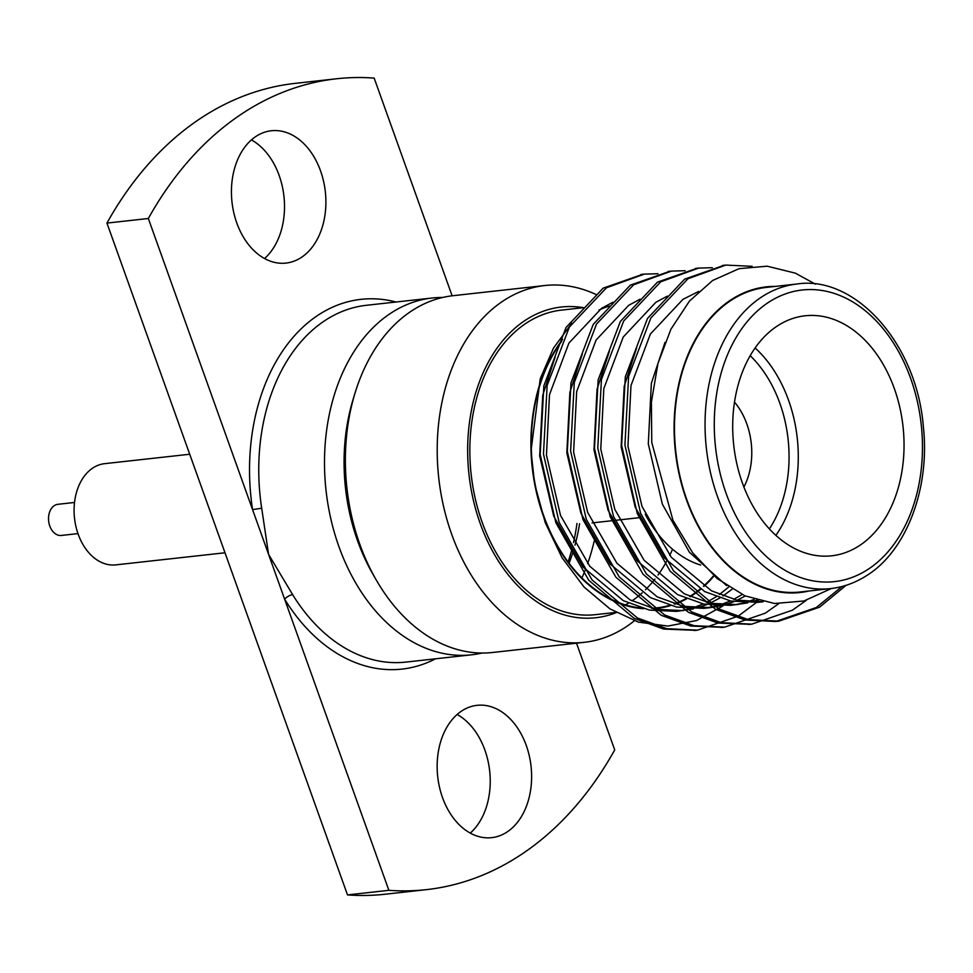 <?xml version="1.0" encoding="UTF-8"?>
<svg xmlns="http://www.w3.org/2000/svg" width="973" height="973" viewBox="0 0 973 973"><rect width="100%" height="100%" fill="white"/><g stroke="black" fill="none" stroke-linecap="round" stroke-linejoin="round"><path stroke-width="1.46" d="M442.496 797.532A66.578 46.959 83.7 0 0 491.718 837.656A66.578 46.959 83.7 0 0 531.051 766.323A66.578 46.959 83.7 0 0 477.05 705.328A66.578 46.959 83.7 0 0 442.496 797.532M482 653.029A179.482 126.599 -96.3 0 1 471.625 654.805A179.482 126.599 -96.3 0 1 326.028 490.356A179.482 126.599 -96.3 0 1 432.085 298.018L366.347 305.303A179.482 126.599 83.7 0 0 261.688 508.222L268.597 554.415L388.872 890.319A407.918 287.728 -96.3 0 0 426.454 889.638A407.918 287.728 -96.3 0 0 614.717 749.915L576.503 643.177M236.78 222.963A66.578 46.959 83.7 0 0 285.989 263.087A66.578 46.959 83.7 0 0 325.335 191.754A66.578 46.959 83.7 0 0 271.321 130.759A66.578 46.959 83.7 0 0 236.78 222.963M452.117 295.804L374.167 78.095A407.918 287.728 -96.3 0 0 336.585 78.764A407.918 287.728 -96.3 0 0 148.334 218.499L268.597 554.415L292.642 594.649A6.531 2.578 -31.6 0 0 284.639 599.198A186.013 131.197 -96.3 0 0 435.527 658.806M148.334 218.499L106.945 223.085A407.918 287.728 -96.3 0 1 295.208 83.362L336.585 78.764M426.454 889.638L385.065 894.236A407.918 287.728 -96.3 0 1 347.495 894.905L388.872 890.319M470.263 833.095A66.578 46.959 83.7 0 0 489.662 770.908A66.578 46.959 83.7 0 0 457.115 714.474M264.534 258.526A66.578 46.959 83.7 0 0 283.946 196.339A66.578 46.959 83.7 0 0 251.399 139.905M106.945 223.085L347.495 894.905M77.986 533.605L61.36 535.442A15.665 11.044 -96.3 0 1 48.65 521.09A15.665 11.044 -96.3 0 1 57.906 504.306L74.532 502.469M634.323 620.81A179.482 126.599 -96.3 0 1 584.335 642.314A179.482 126.599 -96.3 0 1 438.738 477.865A179.482 126.599 -96.3 0 1 544.807 285.527A179.482 126.599 -96.3 0 1 596.777 294.843M616.201 612.625A156.312 110.253 -96.3 0 1 468.913 473.839A156.312 110.253 -96.3 0 1 583.362 307.675M594.211 541.012A179.482 126.599 -96.3 0 1 587.643 563.622M585.332 569.801A179.482 126.599 -96.3 0 1 581.903 577.938M584.335 642.314L492.508 652.494A179.482 126.599 -96.3 0 1 375.748 579.13A179.482 126.599 -96.3 0 1 355.096 392.849A179.482 126.599 -96.3 0 1 452.968 295.707L544.807 285.527M579.567 523.754A167.891 118.426 -96.3 0 1 574.982 545.184M572.659 553.041A167.891 118.426 -96.3 0 1 569.096 563.245M375.748 579.13L372.477 573.401A167.891 118.426 -96.3 0 1 353.175 399.149L355.096 392.849M576.977 523.45A179.482 126.599 -96.3 0 1 573.486 542.642M571.382 551.095A179.482 126.599 -96.3 0 1 568.123 561.968M432.085 298.018A179.482 126.599 -96.3 0 1 442.593 297.483M224.994 552.773L115.823 564.875A50.912 35.904 -96.3 0 1 74.52 518.232A50.912 35.904 -96.3 0 1 104.61 463.671L189.711 454.245M261.688 508.222L252.566 509.621A186.013 131.197 -96.3 0 1 395.987 302.019M672.55 549.234A153.223 108.076 -96.3 0 1 669.716 555.352M666.882 560.862A153.223 108.076 -96.3 0 1 658.016 575.031M654.951 579.105A153.223 108.076 -96.3 0 1 645.452 589.747M642.18 592.837A153.223 108.076 -96.3 0 1 631.976 600.864M628.412 603.163A153.223 108.076 -96.3 0 1 625.457 604.89M615.812 612.406L595.44 614.656A153.223 108.076 -96.3 0 1 471.151 474.277A153.223 108.076 -96.3 0 1 561.689 310.083L583.557 307.663M846.096 585.308L819.619 607.14L778.972 621.127L748.383 619.655L718.913 608.952L673.523 570.883L640.611 513.306L624.934 445.026L628.607 376.442L650.815 318.049L687.935 278.764L725.785 265.082L752.165 266.322M806.289 600.329L792.472 610.156L751.825 624.143L721.236 622.671L691.754 611.968L646.376 573.9L613.464 516.322L597.775 448.03L601.448 379.458L623.657 321.066L660.776 281.769L698.626 268.098L712.321 267.709M778.619 603.759L765.313 613.16L724.666 627.147L694.077 625.675L664.608 614.972L619.217 576.904L586.305 519.327L570.616 451.034L574.289 382.462L596.51 324.07L633.618 284.785L671.467 271.102L685.162 270.713M758.454 600.609L756.86 602.092M756.41 602.506L738.154 616.177L697.507 630.163L666.931 628.692L637.449 617.989L592.058 579.908L559.147 522.331L543.469 454.05L547.142 385.478L569.351 327.086L606.459 287.789L644.308 274.118L658.016 273.729M726.697 585.685L689.431 552.275L662.358 504.16L648.298 443.858L651.351 383.301L665.021 342.314M762.783 601.679L761.433 601.898M763.197 601.764L758.052 602.336L730.905 601.059L704.756 591.608L664.462 558.003L635.199 507.164L621.139 446.862L624.192 386.317L636.658 347.848M754.27 599.356L747.678 601.764M744.345 602.749L734.274 604.902M747.799 602.859L730.893 605.352L703.759 604.063L677.597 594.625L637.315 561.007L608.04 510.168L593.992 449.879L597.033 389.322L609.499 350.852M742.131 594.539L733.654 599.38M730.395 600.949L720.519 604.768M717.186 605.765L703.734 608.356L676.6 607.067L650.45 597.629L610.156 564.024L580.881 513.185L566.833 452.883L569.874 392.326L582.341 353.868M728.728 587.023L719.375 594.564M716.177 596.765L706.495 602.384M703.236 603.953L693.36 607.784M690.039 608.77L679.969 610.922M693.481 608.879L676.576 611.372L649.441 610.083L623.292 600.645L582.997 567.028L553.734 516.189L539.674 455.887L542.727 395.342L555.182 356.872M723.109 605.851L696.595 620.531L667.892 626.065L638.434 622.124L609.986 608.879L584.104 587.084L562.09 557.809L545.281 522.732L534.676 483.982L531.003 450.973L540.222 378.752L553.515 348.042L571.783 323.206M763.148 601.752L736.853 600.122L711.543 590.854L671.261 557.249L641.985 506.41L627.938 446.108L630.978 385.563L650.402 334.007L682.985 299.319L698.687 291.426M756.933 600.183L751.132 602.007M737.68 604.598L710.545 603.309L684.396 593.871L644.102 560.266L614.827 509.426L600.779 449.125L603.819 388.568L623.243 337.011L655.826 302.323L667.247 296.169M745.318 595.987L737.181 600.195M733.91 601.618L723.985 605.011M720.64 605.863L710.521 607.602L683.387 606.325L657.237 596.875L616.943 563.27L587.668 512.43L573.62 452.129L576.673 391.584L596.096 340.015L628.68 305.34L640.1 299.185M732.158 589.176L722.963 596.011M719.752 598.042L710.035 603.199M706.751 604.622L696.826 608.028M683.374 610.618L656.228 609.329L630.078 599.891L589.784 566.274L560.521 515.435L546.461 455.145L549.514 394.588L568.937 343.031L601.521 308.344L612.941 302.189M815.362 284.116L795.306 273.133L767.113 266.188L739.079 268.67L712.65 280.479L689.516 301.01L670.944 329.166L657.943 363.513L651.399 402.031L651.764 442.46L672.951 520.263L692.691 552.846L717.15 578.546L744.977 595.841L774.508 603.491L803.893 600.998L831.465 588.495M842.059 586.476L816.323 607.505L775.676 621.492L745.099 620.02L715.617 609.317L670.227 571.248L637.315 513.671L621.638 445.391L625.311 376.806L647.519 318.414L684.639 279.129L724.131 265.288M750.171 624.313L717.94 623.036L688.458 612.333L643.08 574.265L610.168 516.687L594.479 448.395L598.152 379.823L620.36 321.431L657.48 282.134L696.972 268.293M723.024 627.317L690.781 626.04L661.312 615.337L615.921 577.269L583.009 519.691L567.32 451.399L570.993 382.827L593.214 324.435L630.322 285.15L669.825 271.297M695.865 630.334L663.622 629.057L634.153 618.354L588.762 580.285L555.851 522.708L540.173 454.415L543.846 385.843L566.055 327.451L603.163 288.154L642.667 274.313M713.489 576.575A153.758 108.453 -96.3 0 1 703.893 586.451M700.584 589.297A153.758 108.453 -96.3 0 1 690.246 596.717M686.634 598.833A153.758 108.453 -96.3 0 1 674.921 604.172M670.543 605.62A153.758 108.453 -96.3 0 1 653.382 608.697M643.652 608.697A153.758 108.453 -96.3 0 1 534.554 483.313M534.676 483.982L534.445 482.669A153.758 108.453 -96.3 0 1 531.063 452.226A153.758 108.453 -96.3 0 1 562.637 339.346M689.675 596.461A153.223 108.076 83.7 0 0 690.319 596.072A153.223 108.076 83.7 0 0 700.122 589.03M703.455 586.172A153.223 108.076 83.7 0 0 713.124 576.284M609.487 306.057A153.223 108.076 83.7 0 0 598.967 310.059M561.616 341.474A153.223 108.076 83.7 0 0 540.185 505.011A153.223 108.076 83.7 0 0 641.061 607.955M651.569 608.247A153.223 108.076 83.7 0 0 656.884 607.845A153.223 108.076 83.7 0 0 669.57 605.352M674.07 603.905A153.223 108.076 83.7 0 0 686.014 598.577M700.669 565.058A120.749 85.162 -96.3 0 1 645.245 514.316M755.109 347.945A120.749 85.162 -96.3 0 1 775.87 535.369M769.375 528.898A114.218 80.564 83.7 0 0 750.183 355.68M743.895 487.023A61.664 43.493 83.7 0 0 734.493 402.117M858.016 546.522A120.749 85.162 83.7 0 0 899.745 407.115A120.749 85.162 83.7 0 0 805.072 315.787A120.749 85.162 83.7 0 0 733.727 445.172A120.749 85.162 83.7 0 0 831.672 555.802A120.749 85.162 83.7 0 0 858.016 546.522M796.899 284.019L766.335 287.4A153.223 108.076 83.7 0 0 675.785 451.594A153.223 108.076 83.7 0 0 800.086 591.985L830.65 588.592A153.223 108.076 -96.3 0 1 706.362 448.212A153.223 108.076 -96.3 0 1 796.899 284.019C854.683 274.97 916.748 342.995 923.377 426.831C930.249 489.918 905.425 552.628 865.386 576.369C854.403 583.155 842.837 587.23 830.65 588.592M775.359 286.403A153.758 108.453 83.7 0 0 675.408 451.642A153.758 108.453 83.7 0 0 809.11 590.976M292.642 594.649A179.482 126.599 83.7 0 0 405.887 662.09L471.625 654.805M866.542 570.312A146.692 103.466 83.7 0 0 874.216 318.84A146.692 103.466 83.7 0 0 714.364 418.22A146.692 103.466 83.7 0 0 866.542 570.312M703.734 608.356L710.521 607.602M694.211 630.528L697.507 630.163M721.37 627.512L724.666 627.147M748.529 624.508L751.825 624.143M775.688 621.492L778.984 621.127M641.012 274.483L644.308 274.118M668.171 271.467L671.467 271.102M695.33 268.463L698.626 268.098M722.477 265.447L725.773 265.082M531.063 452.226L531.015 450.973M652.08 608.38L656.884 607.845M592.071 522.915L639.602 517.648"/></g></svg>
